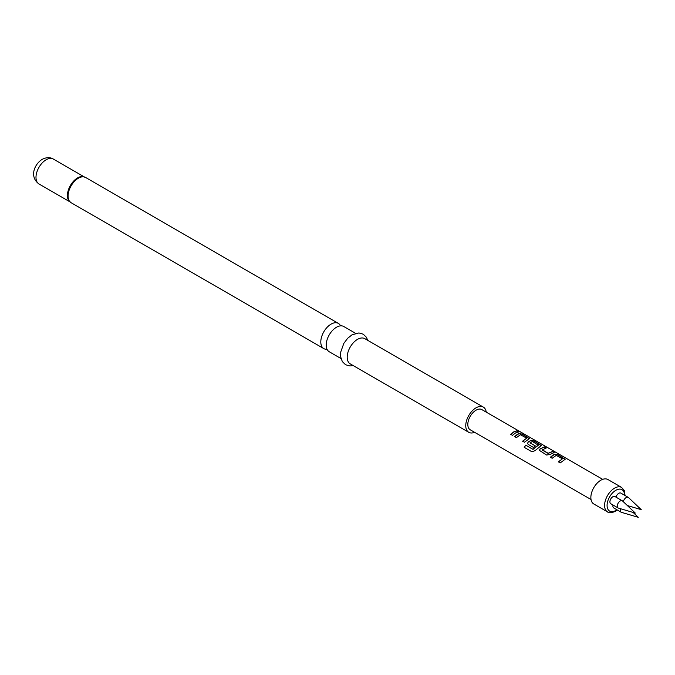 <?xml version="1.0" encoding="UTF-8"?>
<svg xmlns="http://www.w3.org/2000/svg" width="675" height="675" viewBox="0 0 675 675"><rect width="100%" height="100%" fill="white"/><g stroke="black" fill="none" stroke-linecap="round" stroke-linejoin="round"><path stroke-width="1.01" d="M518.4 431.485C517.607 430.692 518.214 430.852 520.206 431.949L518.459 431.325C517.674 430.532 518.29 430.692 520.29 431.798L520.83 432.152M341.01 358.543L329.214 351.734A14.563 8.404 -60 0 1 326.987 340.065A14.563 8.404 -60 0 1 336.496 327.24A14.563 8.404 -60 0 1 343.777 326.514L355.565 333.323M550.412 457.321L554.605 454.368L557.963 454.908L565.11 459.38M558.419 461.945L562.393 458.814L556.225 455.363L552.201 458.266L550.37 457.211L553.365 454.823L554.622 454.208L558.006 454.748L565.144 459.295L560.216 462.898L558.377 461.835L562.393 458.814M539.485 450.461L540.127 448.968L544.328 447.036L546.159 448.09M542.194 449.71L548.125 453.296L552.378 451.499L554.217 452.554L549.956 454.52L546.573 455.017L539.46 450.411L540.11 448.833L544.371 446.875L546.202 447.93L542.211 450.006L548.142 453.431L552.336 451.659L554.167 452.714M527.563 443.576L528.204 442.083L530.761 440.598L534.111 441.138L541.266 445.61M524.289 447.373L525.758 445.213L533.022 449.407L538.338 445.205L532.415 441.501L530.069 442.876L535.283 445.88L533.495 447.466L528.23 444.428L527.538 443.526L528.188 441.956L530.778 440.446L534.161 440.977L541.299 445.525L535.005 450.697L531.9 451.769L524.197 447.322L525.698 445.129L532.955 449.314L538.346 444.926M530.069 442.707L535.3 446.015M514.645 436.666L518.839 433.713L522.188 434.253L529.335 438.725M522.653 441.29L526.627 438.159L520.459 434.717L516.434 437.619L514.595 436.556L517.598 434.168L518.856 433.561L522.231 434.093L529.369 438.64L524.441 442.243L522.61 441.18L526.627 438.159M510.73 434.405L513.683 432.059L516.561 431.004L518.4 432.068M618.148 507.971L610.774 503.719A4.151 2.396 -60 0 1 610.133 500.394A4.151 2.396 -60 0 1 612.841 496.741A4.151 2.396 -60 0 1 614.917 496.53L622.291 500.791A4.151 2.396 120 0 0 620.215 500.993A4.151 2.396 120 0 0 617.507 504.655A4.151 2.396 120 0 0 618.148 507.971A4.151 2.396 120 0 0 618.452 508.106L635.31 513.093L622.561 500.993A4.151 2.396 120 0 0 622.291 500.791M616.022 497.171A4.151 2.396 -60 0 1 618.789 493.307A4.151 2.396 -60 0 1 620.865 493.104L628.239 497.357A4.151 2.396 120 0 0 626.164 497.568A4.151 2.396 120 0 0 623.329 501.719M625.042 495.517L624.308 490.565L621.624 487.443L607.897 479.52A14.116 8.151 120 0 0 600.843 480.22A14.116 8.151 120 0 0 591.621 492.657A14.116 8.151 120 0 0 593.781 503.972L607.508 511.895C608.825 513.194 611.474 512.992 615.448 511.287L617.313 510.005M486.245 412.13A14.563 8.404 120 0 0 483.334 407.093L364.778 338.648A14.563 8.404 120 0 0 357.505 339.365A14.563 8.404 120 0 0 347.988 352.198A14.563 8.404 120 0 0 350.224 363.867L468.771 432.312A14.563 8.404 120 0 0 474.593 432.312M483.334 407.093A14.563 8.404 120 0 0 476.052 407.81A14.563 8.404 120 0 0 466.543 420.643A14.563 8.404 120 0 0 468.771 432.312M340.554 325.856A14.563 8.404 120 0 0 338.369 323.401A14.563 8.404 120 0 0 331.087 324.118A14.563 8.404 120 0 0 321.578 336.952A14.563 8.404 120 0 0 323.814 348.612A14.563 8.404 120 0 0 327.029 349.279M591.03 499.525L470.23 429.789A11.644 6.725 -60 0 1 468.442 420.449A11.644 6.725 -60 0 1 476.052 410.189A11.644 6.725 -60 0 1 481.874 409.615L602.674 479.351M515.514 432.97L512.519 435.358L510.68 434.295L513.683 431.916L516.611 430.844L518.442 431.907L515.514 432.97M518.459 431.325L517.995 430.827M613.01 505.01A4.151 2.396 120 0 0 613.744 507.946L621.118 512.207A4.151 2.396 120 0 0 621.422 512.333L638.28 517.32L633.15 512.46M627.362 505.55L641.25 509.659L628.501 497.559A4.151 2.396 120 0 0 628.239 497.357M620.528 508.722A4.151 2.396 120 0 0 621.118 512.207M621.624 487.443A14.116 8.151 120 0 0 614.571 488.143A14.116 8.151 120 0 0 605.348 500.58A14.116 8.151 120 0 0 607.508 511.895M624.552 495.231A12.353 7.13 120 0 0 615.819 490.303A12.353 7.13 120 0 0 607.078 505.432A12.353 7.13 120 0 0 615.819 510.477A12.353 7.13 120 0 0 616.908 509.768M84.561 177.027A14.47 8.353 120 0 0 83.329 176.715A14.47 8.353 120 0 0 77.979 178.057A14.47 8.353 120 0 0 69.044 189.262A14.47 8.353 120 0 0 69.255 201.091A14.47 8.353 120 0 0 70.141 201.994M83.329 176.715L85.641 177.491A14.563 8.404 120 0 0 78.367 178.208A14.563 8.404 120 0 0 68.85 191.042A14.563 8.404 120 0 0 71.086 202.703L323.814 348.612M84.037 176.842A14.386 8.303 120 0 0 77.583 177.905A14.386 8.303 120 0 0 68.394 189.937A14.386 8.303 120 0 0 69.728 201.639M38.964 183.954C29.017 176.698 34.577 163.983 42.188 159.359C46.339 157.233 50.06 157.123 53.342 159.047A14.386 8.303 120 0 0 46.153 159.756A14.386 8.303 120 0 0 36.762 172.429A14.386 8.303 120 0 0 38.964 183.954L69.913 201.825M353.194 365.58L349.903 365.968L345.558 364.736L342.335 361.606L340.664 356.847L340.74 352.004L343.82 343.398L347.659 338.285L352.038 334.808L358.923 332.944L363.243 334.192L366.382 337.222L367.757 340.36M69.255 201.091L71.086 202.703M85.641 177.491L338.369 323.401M53.342 159.047L84.299 176.918"/></g></svg>
